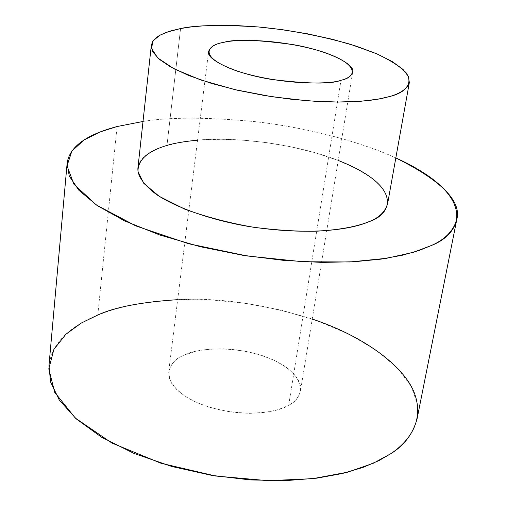 <?xml version="1.0" encoding="UTF-8"?>
<svg xmlns="http://www.w3.org/2000/svg" width="506" height="506" viewBox="0 0 506 506"><rect width="100%" height="100%" fill="white"/><g stroke="black" fill="none" stroke-linecap="round" stroke-linejoin="round"><path stroke-width="0.38" stroke-dasharray="2.53 1.9" d="M177.676 299.666C217.852 297.383 262.715 303.847 312.253 319.058M288.698 405.167C302.582 399.24 310.286 377.571 273.303 359.911C234.784 343.378 194.38 348.862 183.431 355.465C169.611 360.304 155.734 380.993 193.475 401.024C234.436 419.841 279.255 412.769 288.698 405.167L283.923 407.501L277.794 409.677L270.115 411.536L260.735 412.845L249.648 413.339L237.074 412.732L223.525 410.783L209.813 407.393L196.942 402.637L185.898 396.812L177.423 390.36L171.838 383.782L169.055 377.508L168.681 371.834C170.895 363.865 175.81 358.412 183.431 355.465L195.082 351.461L203.039 349.924L212.577 348.969L223.658 348.843L236.024 349.798L249.154 352.031L262.291 355.623L274.492 360.462L284.872 366.281L292.772 372.65L297.907 379.108L300.362 385.262L300.501 390.828C298.723 397.362 294.789 402.143 288.698 405.167L340.987 80.264L288.698 405.167M417.077 418.797L417.254 403.364L411.157 386.318L397.83 368.412L377.04 350.715L349.526 334.434L316.958 320.684L281.646 310.235L246.011 303.385L212.109 299.982L181.369 299.539L154.539 301.424L131.819 304.991L113.034 309.678L97.778 315.023C77.013 323.638 52.194 338.609 48.956 365.749M97.778 315.023L117.076 126.532L97.778 315.023M143.002 121.478C169.219 117.101 206.138 117.107 253.746 121.503C300.779 126.664 355.939 139.782 395.825 157.91C355.939 139.782 300.779 126.664 253.746 121.503C206.138 117.107 169.219 117.101 143.002 121.478M197.549 140.181C228.295 136.841 290.539 141.769 338.217 160.453M387.596 203.823L386.995 196.151L382.055 187.524L372.144 178.283L357.154 168.979L337.647 160.231L314.827 152.648L290.336 146.677L265.846 142.515L242.76 140.13L222.026 139.295L204.108 139.719L189.099 141.066L176.815 143.046L161.325 147.214L153.21 150.636L148.271 153.489L143.963 156.866L140.579 160.807L138.429 165.348L137.936 167.847M166.967 145.418L180.579 28.545L166.967 145.418M352.663 72.2L300.501 390.828M208.605 51.441L168.681 371.834"/><path stroke-width="0.76" d="M180.579 28.545L169.655 31.195L159.947 35.161L153.122 40.803L151.484 48.399L157.727 57.924L173.994 68.816L200.547 79.891L234.816 89.619L272.076 96.747L307.401 100.795L337.477 102.054L361.056 101.238L378.444 99.106L390.657 96.279C403.927 92.181 413.952 84.635 406.242 72.934C400.569 66.792 390.664 60.385 376.527 53.706L350.487 44.307C319.286 35.547 288.515 29.759 258.174 26.944C221.141 24.623 195.278 25.155 180.579 28.545L190.635 27.001L203.191 25.85L218.573 25.3L236.947 25.578L258.256 26.951L282.013 29.633L307.275 33.775L332.613 39.348L356.3 46.147L376.66 53.762L392.416 61.681L402.966 69.373L408.399 76.419L409.341 82.56C407.102 89.018 400.872 93.591 390.657 96.279L382.062 98.417L370.797 100.251L356.395 101.561L338.489 102.06L316.996 101.434L292.259 99.378L265.258 95.666L237.611 90.264L211.388 83.376L188.656 75.483L170.965 67.184L159.048 59.113L152.755 51.751L151.313 45.382L152.622 41.568L155.405 38.298L159.301 35.528L166.575 32.22L180.579 28.545M340.987 80.264C331.373 84.331 283.101 85.647 237.32 71.163C195.044 56.153 208.965 44.42 223.589 42.415C235.062 39.133 278.224 38.551 320.949 51.315C362.144 64.667 355.604 77.532 340.987 80.264C347.356 78.803 351.253 76.115 352.663 72.2C355.762 65.002 330.412 51.251 294.34 44.832C258.338 39.727 234.759 38.924 223.589 42.415C215.531 43.687 210.534 46.697 208.605 51.441C205.525 58.74 232.754 73.073 270.634 79.278C307.882 83.964 331.329 84.293 340.987 80.264M312.253 319.058C366.692 337.217 406.179 368.286 414.971 394.737C423.927 421.315 409.234 441.245 391.094 453.515L373.289 463.268L347.717 472.155L312.803 478.663L268.123 480.7L215.733 476.032L161.06 463.281L111.902 443.035L75.356 418.101L54.699 392.321L48.791 368.868L53.889 349.431L65.812 334.333L81.194 323.106L97.778 315.023C114.83 307.136 141.465 302.019 177.676 299.666M67.115 163.432L48.956 365.749L50.594 382.011L59.272 399.999L76.159 418.823L101.472 437.152L134.16 453.496L171.92 466.513L211.717 475.381L250.533 479.935L286.016 480.605L316.781 478.17L342.341 473.515L362.865 467.449L378.886 460.624L391.094 453.515C404.338 445.286 413.004 433.712 417.077 418.797L456.779 219.579C453.344 230.983 444.875 239.623 431.365 245.505L418.886 250.552L402.34 255.226L380.98 259.135L354.187 261.741L321.746 262.399L284.144 260.432L242.823 255.283L200.294 246.719L159.807 235.005L124.64 220.92L97.297 205.619L78.917 190.319L69.265 176.044L67.115 163.432C69.847 142.654 95.545 132.256 117.076 126.532L143.002 121.478L117.076 126.532L99.903 132.028L84.04 139.985L71.89 151.079L67.026 165.829L73.876 184.184L96.431 205.025L135.874 225.929L188.662 243.747L247.105 255.96L302.809 261.747L350.007 261.969L386.59 258.294L413.124 252.393L431.365 245.505C464.021 232.779 477.006 194.936 395.825 157.91C441.415 180.629 461.731 201.186 456.779 219.579M338.217 160.453C403.415 186.063 392.808 214.253 368.697 221.78C358.381 225.999 341.873 229.762 316.693 231.191C298.179 231.577 277.086 230.255 253.398 227.238C228.914 222.944 205.98 216.897 184.601 209.098L159.207 196.328L143.767 183.336L138.005 171.635C137.619 157.562 152.508 149.668 166.967 145.418C174.361 143.16 184.557 141.414 197.549 140.181M151.313 45.382L137.936 167.847C137.196 175.557 143.324 184.412 156.322 194.405C175.886 207.593 210.787 219.813 246.82 226.169C311.702 236.574 353.017 228.82 368.697 221.78C378.779 217.997 385.079 212.014 387.596 203.823L409.341 82.56"/></g></svg>
